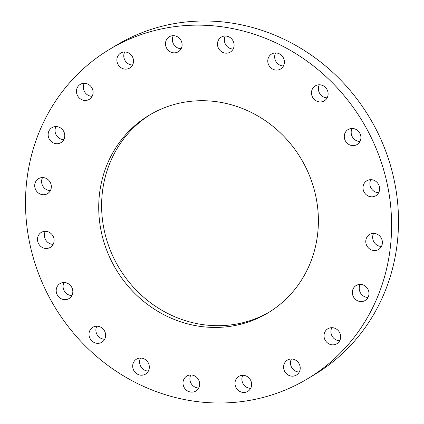 <?xml version="1.0" encoding="UTF-8"?>
<svg xmlns="http://www.w3.org/2000/svg" width="424" height="424" viewBox="0 0 424 424"><rect width="100%" height="100%" fill="white"/><g stroke="black" fill="none" stroke-linecap="round" stroke-linejoin="round"><path stroke-width="0.64" d="M150.578 114.401A115.307 107.791 -121 0 0 154.389 305.524A115.307 107.791 -121 0 0 269.425 312.006M151.495 307.262A115.307 107.791 -121 0 0 267.984 312.886A115.307 107.791 -121 0 0 265.615 120.877A115.307 107.791 -121 0 0 149.126 115.259A115.307 107.791 -121 0 0 151.495 307.262M303.653 58.751A192.183 179.654 -121 0 0 109.503 49.385A192.183 179.654 -121 0 0 113.457 369.394A192.183 179.654 -121 0 0 307.607 378.759A192.183 179.654 -121 0 0 303.653 58.751M299.015 372.479A8.734 8.167 -121 0 0 297.717 361.805A8.734 8.167 -121 0 0 287.403 360.103A8.734 8.167 -121 0 0 284.796 362.7A8.734 8.167 -121 0 0 286.099 373.369A8.734 8.167 -121 0 0 296.408 375.076A8.734 8.167 -121 0 0 299.015 372.479M324.243 333.805A8.734 8.167 -121 0 0 327.535 342.974A8.734 8.167 -121 0 0 336.841 343.758A8.734 8.167 -121 0 0 340.44 338.739A8.734 8.167 -121 0 0 337.144 329.565A8.734 8.167 -121 0 0 327.837 328.786A8.734 8.167 -121 0 0 324.243 333.805M352.365 293.185A8.734 8.167 -121 0 0 365.159 300.478A8.734 8.167 -121 0 0 368.949 292.799A8.734 8.167 -121 0 0 356.155 285.506A8.734 8.167 -121 0 0 352.365 293.185M366.41 244.823A8.734 8.167 -121 0 0 378.584 249.471A8.734 8.167 -121 0 0 381.759 239.152A8.734 8.167 -121 0 0 369.58 234.504A8.734 8.167 -121 0 0 366.41 244.823M365 193.455A8.734 8.167 -121 0 0 375.812 195.734A8.734 8.167 -121 0 0 377.614 183.046A8.734 8.167 -121 0 0 366.808 180.767A8.734 8.167 -121 0 0 365 193.455M348.279 144.102A8.734 8.167 -121 0 0 357.103 144.526A8.734 8.167 -121 0 0 356.923 129.983A8.734 8.167 -121 0 0 348.099 129.553A8.734 8.167 -121 0 0 348.279 144.102M317.878 101.596A8.734 8.167 -121 0 0 324.296 100.859A8.734 8.167 -121 0 0 327.996 92.427A8.734 8.167 -121 0 0 321.705 85.145A8.734 8.167 -121 0 0 315.292 85.887A8.734 8.167 -121 0 0 311.592 94.319A8.734 8.167 -121 0 0 317.878 101.596M276.782 70.103A8.734 8.167 -121 0 0 280.598 69.006A8.734 8.167 -121 0 0 283.979 59.249A8.734 8.167 -121 0 0 275.414 52.931A8.734 8.167 -121 0 0 271.593 54.034A8.734 8.167 -121 0 0 268.217 63.785A8.734 8.167 -121 0 0 276.782 70.103M229.002 52.703A8.734 8.167 -121 0 0 230.29 52.083A8.734 8.167 -121 0 0 233.152 41.059A8.734 8.167 -121 0 0 222.579 36.49A8.734 8.167 -121 0 0 221.286 37.111A8.734 8.167 -121 0 0 218.424 48.135A8.734 8.167 -121 0 0 229.002 52.703M179.22 51.097A8.734 8.167 -121 0 0 180.465 39.549A8.734 8.167 -121 0 0 169.293 36.782A8.734 8.167 -121 0 0 168.37 37.434A8.734 8.167 -121 0 0 167.125 48.983A8.734 8.167 -121 0 0 178.297 51.749A8.734 8.167 -121 0 0 179.22 51.097M132.315 65.444A8.734 8.167 -121 0 0 131.011 54.776A8.734 8.167 -121 0 0 120.702 53.069A8.734 8.167 -121 0 0 118.089 55.666A8.734 8.167 -121 0 0 119.393 66.34A8.734 8.167 -121 0 0 129.707 68.041A8.734 8.167 -121 0 0 132.315 65.444M92.867 94.34A8.734 8.167 -121 0 0 89.575 85.171A8.734 8.167 -121 0 0 80.269 84.387A8.734 8.167 -121 0 0 76.67 89.406A8.734 8.167 -121 0 0 79.966 98.575A8.734 8.167 -121 0 0 89.273 99.359A8.734 8.167 -121 0 0 92.867 94.34M64.745 134.959A8.734 8.167 -121 0 0 51.951 127.666A8.734 8.167 -121 0 0 48.161 135.346A8.734 8.167 -121 0 0 60.955 142.639A8.734 8.167 -121 0 0 64.745 134.959M50.7 183.316A8.734 8.167 -121 0 0 38.526 178.668A8.734 8.167 -121 0 0 35.351 188.993A8.734 8.167 -121 0 0 47.53 193.641A8.734 8.167 -121 0 0 50.7 183.316M52.11 234.689A8.734 8.167 -121 0 0 41.298 232.405A8.734 8.167 -121 0 0 39.496 245.099A8.734 8.167 -121 0 0 50.302 247.378A8.734 8.167 -121 0 0 52.11 234.689M68.831 284.043A8.734 8.167 -121 0 0 60.007 283.619A8.734 8.167 -121 0 0 60.187 298.162A8.734 8.167 -121 0 0 69.011 298.586A8.734 8.167 -121 0 0 68.831 284.043M99.232 326.549A8.734 8.167 -121 0 0 92.814 327.286A8.734 8.167 -121 0 0 89.114 335.718A8.734 8.167 -121 0 0 95.4 342.995A8.734 8.167 -121 0 0 101.818 342.258A8.734 8.167 -121 0 0 105.518 333.826A8.734 8.167 -121 0 0 99.232 326.549M140.328 358.041A8.734 8.167 -121 0 0 136.512 359.139A8.734 8.167 -121 0 0 133.131 368.896A8.734 8.167 -121 0 0 141.696 375.214A8.734 8.167 -121 0 0 145.517 374.111A8.734 8.167 -121 0 0 148.893 364.359A8.734 8.167 -121 0 0 140.328 358.041M188.108 375.441A8.734 8.167 -121 0 0 186.82 376.061A8.734 8.167 -121 0 0 183.952 387.086A8.734 8.167 -121 0 0 194.531 391.654A8.734 8.167 -121 0 0 195.824 391.034A8.734 8.167 -121 0 0 198.686 380.01A8.734 8.167 -121 0 0 188.108 375.441M237.891 377.047A8.734 8.167 -121 0 0 236.645 388.596A8.734 8.167 -121 0 0 247.817 391.363A8.734 8.167 -121 0 0 248.74 390.711A8.734 8.167 -121 0 0 249.985 379.162A8.734 8.167 -121 0 0 238.813 376.395A8.734 8.167 -121 0 0 237.891 377.047M307.607 378.759L314.497 374.615A192.183 179.654 -121 0 0 310.543 54.606A192.183 179.654 -121 0 0 116.393 45.241L109.503 49.385M242.841 375.293A8.734 8.167 -121 0 0 243.206 383.943A8.734 8.167 -121 0 0 250.679 388.32M190.848 374.959A8.734 8.167 -121 0 0 191.213 383.614A8.734 8.167 -121 0 0 198.686 387.992M140.54 358.036A8.734 8.167 -121 0 0 140.906 366.691A8.734 8.167 -121 0 0 148.379 371.069M96.842 326.183A8.734 8.167 -121 0 0 102.295 338.856A8.734 8.167 -121 0 0 104.68 339.216M64.035 282.517A8.734 8.167 -121 0 0 67.077 294.018A8.734 8.167 -121 0 0 71.873 295.549M45.326 231.308A8.734 8.167 -121 0 0 46.386 240.954A8.734 8.167 -121 0 0 53.164 244.335M42.554 177.571A8.734 8.167 -121 0 0 42.241 184.848A8.734 8.167 -121 0 0 50.392 190.599M55.979 126.564A8.734 8.167 -121 0 0 55.051 131.202A8.734 8.167 -121 0 0 63.817 139.597M84.297 83.284A8.734 8.167 -121 0 0 83.56 85.261A8.734 8.167 -121 0 0 92.135 96.317M124.73 51.967A8.734 8.167 -121 0 0 125.096 60.621A8.734 8.167 -121 0 0 132.569 64.999M173.321 35.68A8.734 8.167 -121 0 0 173.686 44.329A8.734 8.167 -121 0 0 181.159 48.707M225.314 36.008A8.734 8.167 -121 0 0 225.679 44.663A8.734 8.167 -121 0 0 233.152 49.041M275.621 52.931A8.734 8.167 -121 0 0 275.987 61.581A8.734 8.167 -121 0 0 283.46 65.964M319.32 84.784A8.734 8.167 -121 0 0 324.768 97.451A8.734 8.167 -121 0 0 327.158 97.817M352.127 128.451A8.734 8.167 -121 0 0 355.169 139.957A8.734 8.167 -121 0 0 359.965 141.483M370.836 179.665A8.734 8.167 -121 0 0 371.89 189.311A8.734 8.167 -121 0 0 378.674 192.692M373.608 233.401A8.734 8.167 -121 0 0 373.3 240.684A8.734 8.167 -121 0 0 381.446 246.429M360.183 284.403A8.734 8.167 -121 0 0 359.255 289.041A8.734 8.167 -121 0 0 368.021 297.436M331.865 327.683A8.734 8.167 -121 0 0 331.133 329.66A8.734 8.167 -121 0 0 339.704 340.716M291.431 359.001A8.734 8.167 -121 0 0 291.802 367.656A8.734 8.167 -121 0 0 299.27 372.034"/></g></svg>

